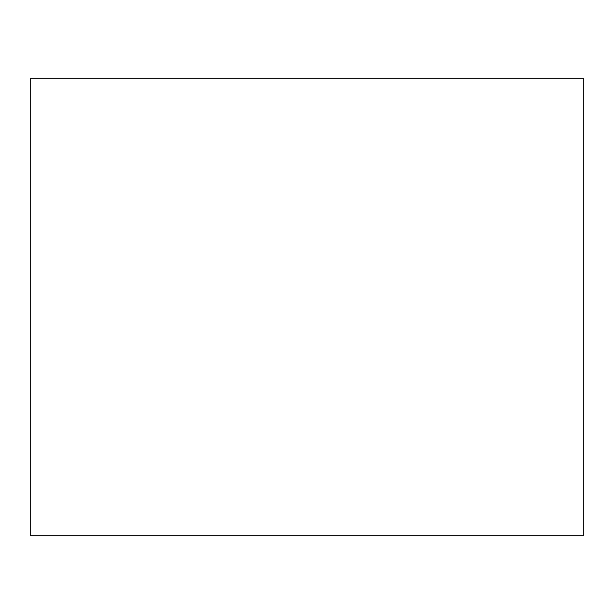 <?xml version="1.0" encoding="UTF-8"?>
<svg xmlns="http://www.w3.org/2000/svg" width="614" height="614" viewBox="0 0 614 614"><rect width="100%" height="100%" fill="white"/><g stroke="black" fill="none" stroke-linecap="round" stroke-linejoin="round"><path stroke-width="0.92" d="M583.3 78.277L583.3 535.723L30.7 535.723L30.7 78.277L583.3 78.277"/></g></svg>
